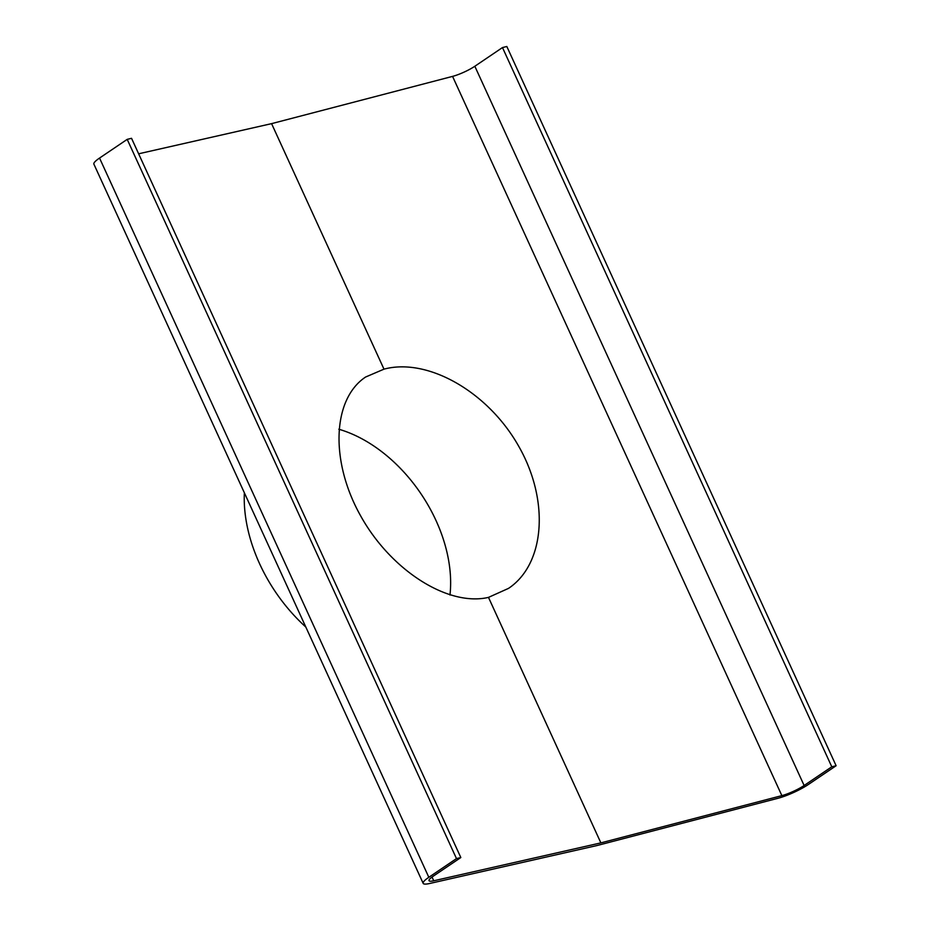 <?xml version="1.0" encoding="UTF-8"?>
<svg xmlns="http://www.w3.org/2000/svg" width="930" height="930" viewBox="0 0 930 930"><rect width="100%" height="100%" fill="white"/><g stroke="black" fill="none" stroke-linecap="round" stroke-linejoin="round"><path stroke-width="1.4" d="M456.491 858.599L460.827 857.541L433.182 876.234A17.693 3.162 -24.6 0 0 429.021 880.687A17.693 3.162 -24.6 0 0 433.729 880.78L600.873 842.882L781.863 795.627A17.693 3.162 -24.6 0 0 804.125 785.501L474.835 66.263L502.479 47.558L506.827 46.5L836.117 765.739L808.461 784.432A24.122 4.313 -24.6 0 1 778.096 798.254L596.921 845.556L429.602 883.5A24.122 4.313 -24.6 0 1 423.173 883.361A24.122 4.313 -24.6 0 1 428.835 877.304L456.491 858.599L127.201 139.361L99.545 158.065A24.122 4.313 -24.6 0 0 93.884 164.122L423.173 883.361M600.873 842.882L488.483 597.386C448.028 606.86 390.774 570.311 360.561 515.731C329.987 461.303 332.243 399.226 365.595 377.034L383.985 369.152L271.583 123.644L138.628 153.799M488.483 597.386L508.512 588.388C545.131 563.987 549.688 500.363 518.684 446.214C488.087 391.902 427.788 357.399 383.985 369.152M474.835 66.263A17.693 3.162 -24.6 0 1 452.561 76.388L271.583 123.644M460.827 857.541L131.537 138.303L127.201 139.361M804.125 785.501L831.78 766.797L502.479 47.558M836.117 765.739L831.78 766.797M449.969 595.026A127.561 85.595 55.9 0 0 338.822 429.23M305.831 627.041A134.001 89.919 -124.1 0 1 244.358 492.772M433.729 880.78L432.02 877.048M781.863 795.627L452.561 76.388M428.835 877.304L99.545 158.065"/></g></svg>

